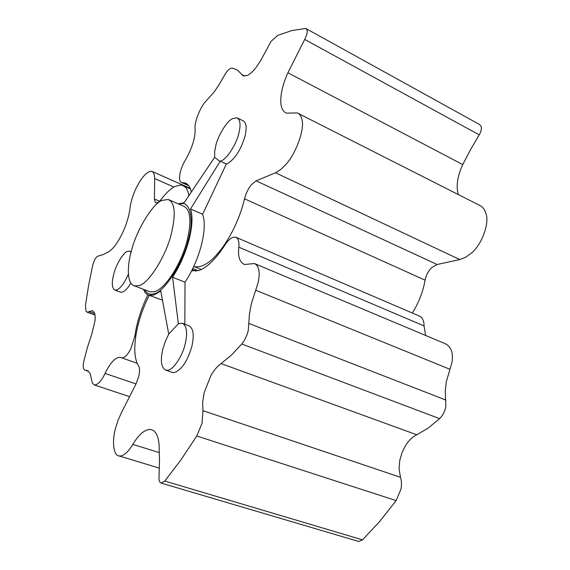 <?xml version="1.0" encoding="UTF-8"?>
<svg xmlns="http://www.w3.org/2000/svg" width="570" height="570" viewBox="0 0 570 570"><rect width="100%" height="100%" fill="white"/><g stroke="black" fill="none" stroke-linecap="round" stroke-linejoin="round"><path stroke-width="0.85" d="M178.317 323.788L182.179 323.211C186.796 325.598 187.779 332.595 185.136 344.202C182.585 356.029 172.91 370.336 167.701 370.208L165.849 370.158C161.118 367.671 160.134 360.575 162.892 348.861L165.257 341.651L168.713 334.113L178.317 323.788M165.849 370.158L172.461 372.481L174.335 372.538C181.552 369.98 187.373 361.352 191.805 346.645C194.413 335.075 193.387 328.078 188.713 325.669L182.179 323.211M130.851 283.055C127.879 288.092 125.094 291.106 122.486 292.096L120.619 292.218L114.948 290.066C111.855 288.221 111.492 282.777 113.865 273.735C116.138 264.494 123.469 252.36 127.466 251.349L129.639 251.114L131.072 252.189M178.196 203.818L184.174 202.713L214.634 157.299L214.676 151.656L215.795 145.564C217.989 135.624 226.96 121.061 232.489 118.624L236.956 117.812L242.998 120.769C246.326 122.372 246.995 127.502 245.007 136.159C240.96 149.532 235.218 158.631 227.779 163.455L226.34 164.01L202.621 214.235C205.136 221.317 204.73 231.598 201.41 245.086C197.776 258.723 192.311 271.099 185.022 282.193L184.83 324.209M162.45 300.169L149.098 295.288L153.936 295.039L160.79 291.035L168.713 334.113M185.022 282.193L172.575 277.255L178.325 323.468M128.485 275.232L128.001 275.046C124.274 283.283 120.541 288.249 116.8 289.93L114.948 290.066M202.621 214.235L190.508 208.983C192.895 216.059 192.396 226.361 189.012 239.899C185.307 253.6 179.828 266.055 172.575 277.255M128.442 274.84L128.001 275.046M179.315 204.302C189.724 199.322 194.662 218.111 188.228 240.084C183.177 262.784 163.96 292.567 154.114 293.742C150.095 295.089 146.939 293.771 144.63 289.774M143.498 289.339C144.773 292.638 146.64 294.619 149.098 295.288M128.378 274.028L128.143 275.004M226.34 164.01L220.248 161.189L190.508 208.983M236.956 117.812C240.262 119.771 240.903 124.894 238.873 133.202C236.664 143.569 227.131 158.674 221.673 160.619L220.248 161.189M214.634 157.299L220.077 161.545M183.533 206.133C190.537 209.347 191.755 220.804 187.167 240.497C181.26 264.045 165.236 288.862 154.67 291.641L150.117 291.89L134.549 285.884C127.274 284.758 126.618 266.903 131.535 250.465C136.351 230.572 152.546 203.682 162.072 200.369L168.207 199.493L183.533 206.133M168.207 199.493C174.99 202.607 176.023 214.064 171.299 233.871C166.326 255.595 148.15 284.28 138.987 285.577L134.549 285.884M88.678 371.441L84.951 370.186L88.179 371.02L90.124 373.542L92.368 383.104L94.356 384.957C97.869 384.893 101.439 381.052 105.065 373.435L105.728 372.046C110.879 361.971 115.76 357.077 120.37 357.369L137.22 363.297M147.837 294.804C141.21 308.577 136.864 322.371 134.812 336.172L130.844 348.755C127.573 355.046 124.531 358.088 121.709 357.882M188.912 195.617C188.164 191.449 186.889 188.563 185.086 186.953L182.45 185.378L180.519 185.051L174.997 186.454C170.565 188.734 165.92 193.059 161.075 199.436C159.066 202.037 157.363 203.184 155.973 202.884L155.282 202.443L154.427 199.037L159.514 201.231M84.951 370.186L83.754 369.054C83.013 367.272 83.07 364.494 83.918 360.71L87.516 347.18L91.855 333.963L95.026 320.654C95.375 316.842 95.083 314.063 94.157 312.317L92.205 310.743L87.11 312.182L85.942 311.149L85.514 304.936L88.649 285.242L92.775 265.029L94.335 260.561C95.625 257.954 96.822 256.486 97.933 256.151L103.077 254.619L108.777 251.733C113.202 248.841 117.712 242.742 122.308 233.415C126.49 224.452 129.048 216.08 129.981 208.299C130.722 202.079 132.774 195.382 136.123 188.207C141.83 176.828 147.067 171.192 151.841 171.306L152.967 172.005L154.235 174.413L154.677 178.588L154.427 199.037M188.741 185.72L181.559 182.528C180.284 182.051 179.607 180.569 179.529 178.089C179.671 172.525 181.638 166.469 185.428 159.928C191.784 148.898 195.033 138.895 195.168 129.924L195.104 128.955C194.064 123.704 199.336 109.07 204.73 102.522L214.142 91.962L218.545 85.529L226.133 72.525C228.499 69.462 230.515 67.98 232.19 68.058L237.412 70.01L243.255 75.931L247.465 75.39C250.116 74.072 252.966 71.464 256.03 67.566L260.682 60.62L271.071 41.346L277.775 35.369L291.769 30.581L305.377 28.5L306.062 28.607L307.166 30.338C307.43 32.761 306.603 35.789 304.686 39.423L287.9 72.775C282.435 85.101 280.112 95.532 280.946 104.089C281.552 108.856 283.404 111.87 286.496 113.145L297.291 112.946C299.898 113.993 301.509 116.558 302.121 120.633C304.522 130.102 295.374 154.648 285.698 164.666L280.668 169.589L275.517 172.788L256.13 180.854L251.548 184.552C248.235 188.606 245.898 193.358 244.523 198.809L425.099 280.162C426.111 275.096 428.391 270.843 431.96 267.408L437.112 264.501L459.805 259.564L465.683 257.241L471.205 253.237C481.743 245.022 489.879 222.785 485.847 213.273C484.614 209.24 482.355 206.511 479.064 205.086L298.481 113.544M181.559 182.528L188.428 185.335M191.392 191.919C190.209 186.967 188.086 183.982 185.008 182.977L182.35 182.628M193.75 266.468L194.256 266.625C201.167 267.879 208.855 263.682 217.305 254.042C222.998 247.53 228.264 239.514 233.094 229.981C238.253 219.657 242.058 209.268 244.523 198.809M458.259 194.541L458.073 193.928C456.014 185.485 457.575 175.703 462.769 164.588L470.613 149.483L479.228 134.862C481.123 131.642 481.764 128.82 481.144 126.412L479.591 124.538L306.354 28.771M412.331 313.03L414.939 308.612C419.983 299.385 423.375 289.902 425.099 280.162M191.641 270.828L198.944 270.465C207.131 267.522 215.745 259.115 224.787 245.25C227.487 241.074 230.18 238.445 232.873 237.355L235.659 237.17C238.303 238.324 239.343 241.652 238.787 247.159C237.797 256.614 239.706 262.392 244.509 264.501L254.441 263.532C259.122 265.955 260.34 272.375 258.075 282.777L251.235 304.159L249.475 313.892L248.256 330.536C246.917 335.808 244.758 340.297 241.78 344.002L231.192 355.324L221.046 363.582C217.434 366.125 214.049 370.122 210.907 375.58L204.21 392.502L202.671 401.829L202.934 410.657L202.044 423.246L196.785 436L180.833 460.011L164.787 481.059L161.196 483.096C159.6 482.583 158.866 480.617 158.994 477.197L159.507 460.66L159.094 445.156C158.424 436.05 155.795 430.863 151.207 429.595L149.326 429.452C143.925 430.115 138.432 435.095 132.831 444.393C128.286 451.875 124.011 455.751 120.006 456.014L119.002 455.915C113.23 455.651 111.841 440.589 115.71 427.65L118.054 420.325L121.289 412.951L135.817 384.322L138.531 377.155C139.842 371.854 139.842 368.056 138.546 365.769C135.931 361.665 134.684 355.616 134.791 347.615C134.948 340.133 136.216 331.925 138.596 322.99C140.94 314.063 144.481 304.836 149.198 295.324M161.196 483.096L358.73 541.479L362.534 539.854L379.606 521.593L396.136 500.588L400.974 489.103C401.779 484.692 401.615 480.759 400.489 477.311L399.064 468.932L399.791 460.275L402.135 452.267L405.876 444.992C409.039 440.168 412.673 436.762 416.777 434.775L428.127 428.127L439.613 418.644C442.776 415.487 444.849 411.49 445.833 406.652L445.291 391.02L446.239 381.986L451.953 362.513C453.435 352.894 451.184 346.617 445.191 343.689L254.441 263.532M425.591 335.452L424.059 325.919C424.059 320.703 422.37 317.362 418.986 315.887L235.659 237.17M105.065 373.435L136.009 383.938M134.812 336.172L135.753 336.514M89.226 311.619L94.677 313.614M85.407 370.222L88.478 371.255M173.886 187.053L154.677 178.588M287.9 72.775L462.769 164.588M304.686 39.423L479.228 134.862M244.922 76.145L241.423 74.356M459.805 259.564L275.517 172.788M256.13 180.854L437.112 264.501M449.965 369.289L255.695 290.216M159.415 452.637L132.831 444.393M195.952 271.156L192.233 269.653M202.934 410.657L400.489 477.311M424.059 325.919L238.787 247.159M396.136 500.588L196.785 436M164.787 481.059L362.534 539.854M241.78 344.002L439.613 418.644M416.777 434.775L221.046 363.582M249.047 323.511L445.94 400.09M129.639 251.114L131.193 251.74M129.554 396.656L94.356 384.957M94.99 315.06L87.11 312.182M121.011 357.589L120.37 357.369M183.747 185.955L190.494 188.948M152.361 171.534L190.252 188.349M92.803 310.942L92.383 310.785M86.69 370.322L87.395 370.564M201.324 269.496L194.256 266.625M185.008 182.977L186.362 183.576M192.774 268.541L198.139 270.714M119.002 455.915L159.386 468.141"/></g></svg>
